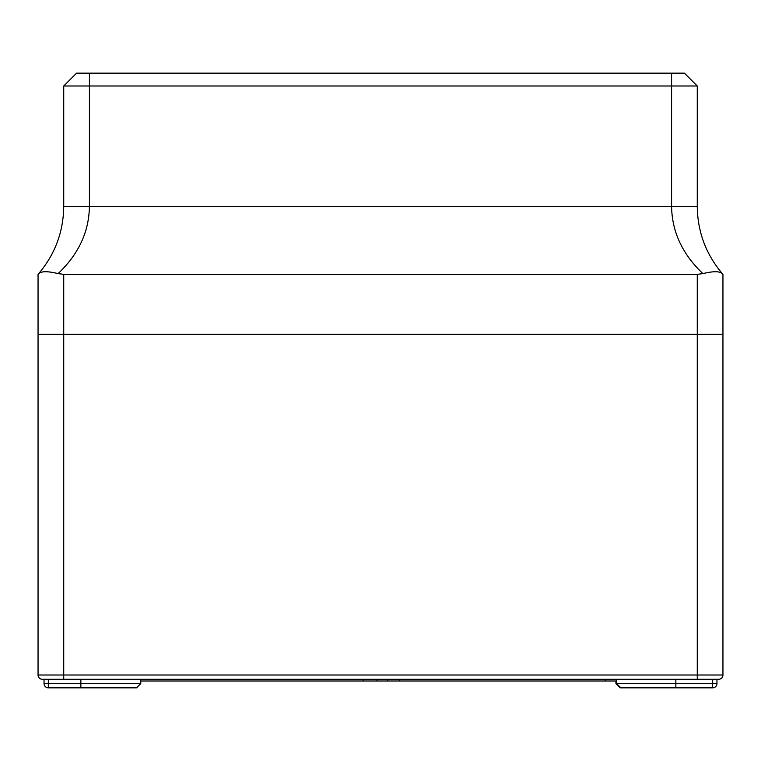 <?xml version="1.0" encoding="UTF-8"?>
<svg xmlns="http://www.w3.org/2000/svg" width="761" height="761" viewBox="0 0 761 761"><rect width="100%" height="100%" fill="white"/><g stroke="black" fill="none" stroke-linecap="round" stroke-linejoin="round"><path stroke-width="1.14" d="M712.677 687.849L712.677 679.288L716.957 679.288L716.957 683.568A4.281 4.281 0 0 1 712.677 687.849L620.215 687.849L615.934 683.568L616.553 683.568L616.553 679.288M80.856 679.288L80.856 683.568L140.785 683.568L136.504 687.849L48.324 687.849A4.281 4.281 0 0 1 44.043 683.568L44.043 679.288L48.324 679.288L48.324 683.568L80.856 683.568L80.856 687.849M140.785 681L387.73 681L387.73 679.288M616.553 681L387.73 681M651.787 687.849L620.881 687.849L616.553 683.568L716.957 683.568M363.14 681L363.14 679.288M376.99 681L376.99 679.288M399.763 681L399.763 679.288M605.233 681L605.233 679.288M44.043 679.288L42.331 679.288A4.281 4.281 0 0 1 38.05 675.007L38.05 334.269L722.95 334.269L722.95 675.007A4.281 4.281 0 0 1 718.669 679.288L716.957 679.288M63.734 274.34L63.734 675.007L38.05 675.007A4.281 4.281 0 0 0 42.331 679.288L718.669 679.288A4.281 4.281 0 0 0 722.95 675.007L697.266 675.007L697.266 274.34L702.907 273.627C682.408 254.212 671.973 231.801 671.582 206.383L671.582 85.993L63.734 85.993L63.734 206.383C63.429 231.801 55.077 254.212 38.678 273.627L38.05 274.34L38.678 273.627C41.436 271.106 47.914 271.106 58.093 273.627L63.734 274.34L697.266 274.34M686.565 75.291L684.424 73.151L89.418 73.151L89.418 206.383C89.027 231.801 78.592 254.212 58.093 273.627M671.582 73.151L671.582 85.993L697.266 85.993L697.266 206.383C697.571 231.801 705.923 254.212 722.322 273.627L722.95 274.34L722.95 334.269L38.05 334.269L38.05 274.34M63.734 85.993L76.576 73.151L89.418 73.151M722.95 274.34L722.322 273.627C719.592 271.106 713.124 271.106 702.907 273.627M51.387 272.219L48.428 271.848M45.574 271.715L43.196 271.839M719.792 272.219L717.88 271.848M715.426 271.715L712.686 271.839M697.266 85.993L684.424 73.151M675.863 679.288L675.863 687.849M44.043 683.568L48.324 683.568L48.324 687.849M697.266 679.288L697.266 675.007L63.734 675.007L63.734 679.288M38.05 675.007A4.281 4.281 0 0 0 42.331 679.288M63.734 206.383L697.266 206.383M615.934 683.568L615.934 681M140.785 683.568L140.785 679.288"/></g></svg>
